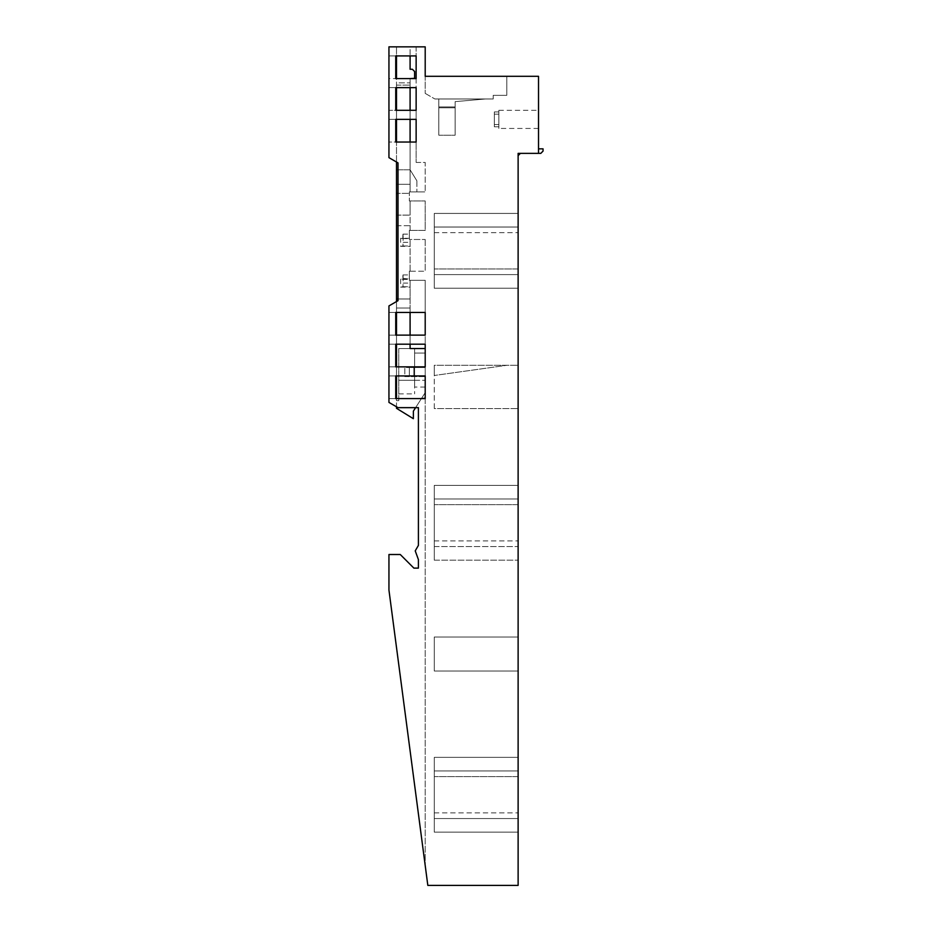 <?xml version="1.0" encoding="UTF-8"?>
<svg xmlns="http://www.w3.org/2000/svg" width="932" height="932" viewBox="0 0 932 932"><rect width="100%" height="100%" fill="white"/><g stroke="black" fill="none" stroke-linecap="round" stroke-linejoin="round"><path stroke-width="0.7" stroke-dasharray="4.66 3.5" d="M388.947 590.072L425.202 865.502L388.947 590.072L388.947 554.517L388.947 590.072L427.823 885.4L518.122 885.4L518.122 153.372L538.521 153.372L538.521 76.308L425.202 76.308L425.202 93.386L425.202 46.845L388.947 46.845L388.947 78.579L388.947 55.92L416.138 55.92L416.138 142.037L388.947 142.037L388.947 119.378L388.947 157.648L398.011 162.89L398.011 300.687L388.947 305.917L388.947 335.124L388.947 312.465L395.739 312.465L395.739 335.124L388.947 335.124L388.947 366.858L388.947 344.199L395.739 344.199L388.947 344.199L388.947 335.124L425.202 335.124L425.202 398.593L388.947 398.593L388.947 375.922L388.947 402.414L398.011 407.657L418.41 407.657L418.41 545.395L415.229 550.882L418.41 559.608L418.41 568.112L413.878 568.112L400.271 554.517L388.947 554.517L400.271 554.517L388.947 554.517L388.947 590.072M425.202 344.199L395.739 344.199L395.739 366.858L388.947 366.858L425.202 366.858L388.947 366.858L388.947 375.922L395.739 375.922L395.739 398.593L388.947 398.593L388.947 402.414L398.011 407.657L418.41 407.657L398.011 407.657L388.947 402.414L388.947 305.917L388.947 312.465L425.202 312.465L425.202 344.199L395.739 344.199L395.739 366.858L388.947 366.858L388.947 375.922L425.202 375.922L388.947 375.922L395.739 375.922L395.739 398.593L425.202 398.593L425.202 865.502L425.202 398.593M388.947 78.579L388.947 110.302L388.947 87.643L395.739 87.643L388.947 87.643L388.947 78.579L395.739 78.579L388.947 78.579M416.138 78.579L416.138 87.643L395.739 87.643L395.739 110.302L388.947 110.302L388.947 119.378L395.739 119.378L388.947 119.378L388.947 110.302L416.138 110.302L416.138 119.378L388.947 119.378L395.739 119.378L395.739 142.037L388.947 142.037L388.947 157.648L398.011 162.89L398.011 300.687L388.947 305.917L398.011 300.687L398.011 162.89L388.947 157.648L388.947 46.845L388.947 55.92L395.739 55.92L395.739 78.579L416.138 78.579L395.739 78.579L395.739 55.92L388.947 55.92L416.138 55.92L416.138 46.845L388.947 46.845L416.138 46.845L416.138 55.92M506.798 76.308L506.798 95.344L493.191 95.344L506.798 95.344L506.798 76.308L506.798 95.344L506.798 76.308L506.798 95.344L493.191 95.344L506.798 95.344L493.191 95.344L506.798 95.344L506.798 76.308L425.202 76.308M538.521 119.378L538.521 110.302L538.521 119.378M520.394 153.372L518.122 153.372L518.122 155.632L520.394 153.372L518.122 153.372L518.122 155.632M538.521 148.84L543.053 148.84L543.053 151.1L540.793 153.372L538.521 153.372M518.122 757.355L518.122 832.136L518.122 757.355L518.122 832.136L518.122 770.95L434.265 770.95L434.265 757.355L434.265 832.136L434.265 818.541L518.122 818.541L434.265 818.541L518.122 818.541L434.265 818.541L434.265 770.95L518.122 770.95L518.122 757.355L434.265 757.355L518.122 757.355M518.122 546.583L518.122 485.386L518.122 546.583L518.122 498.981L434.265 498.981L434.265 546.583L518.122 546.583L518.122 560.179L518.122 485.386L518.122 498.981L434.265 498.981L434.265 485.386L518.122 485.386L434.265 485.386L434.265 560.179L434.265 546.583L518.122 546.583M518.122 268.952L518.122 232.685L518.122 268.952L434.265 268.952L434.265 232.685L434.265 268.952L518.122 268.952M518.122 365.274L518.122 408.554L518.122 365.274L434.265 365.274L434.265 375.491L506.973 365.274L434.265 375.491L434.265 365.274L518.122 365.274M518.122 776.612L518.122 812.879L518.122 776.612L434.265 776.612L434.265 812.879L434.265 776.612L518.122 776.612M518.122 227.024L518.122 288.221L518.122 213.428L518.122 227.024L434.265 227.024L434.265 274.614L518.122 274.614L518.122 213.428L518.122 288.221L518.122 274.614L434.265 274.614L518.122 274.614L434.265 274.614L434.265 288.221L518.122 288.221L434.265 288.221L434.265 213.428L518.122 213.428L434.265 213.428L434.265 288.221L434.265 213.428L518.122 213.428L434.265 213.428L434.265 227.024L518.122 227.024M518.122 504.655L518.122 540.909L518.122 504.655L434.265 504.655L434.265 540.909L434.265 504.655L518.122 504.655M518.122 637.01L518.122 671.005L518.122 637.01L434.265 637.01L434.265 671.005L518.122 671.005L434.265 671.005L434.265 637.01L518.122 637.01M415.229 550.882L418.41 559.608L415.229 550.882L418.41 545.395L415.229 550.882M413.878 568.112L400.271 554.517L413.878 568.112L418.41 568.112L418.41 559.608M418.41 545.395L418.41 407.657M396.496 87.643L410.092 87.643L410.092 78.579L396.496 78.579L396.496 87.643M416.138 162.436L425.202 162.436L425.202 191.899L425.202 162.436L416.138 162.436L416.138 142.037L416.138 162.436M409.346 191.899L425.202 191.899L409.346 191.899L416.895 191.899L410.092 191.899L410.092 184.303L396.496 184.303L396.496 82.866L410.092 82.866L410.092 191.899L410.092 169.799L416.895 180.843L410.092 169.799L416.895 180.843L410.092 169.799L396.496 169.799L396.496 215.117L410.092 215.117L410.092 200.963L409.346 200.963L425.202 200.963L409.346 200.963L410.092 200.963L409.346 200.963L410.092 200.963L409.346 200.963L410.092 200.963L410.092 230.425L409.346 230.425L425.202 230.425L425.202 200.963L425.202 230.425L409.346 230.425L410.092 230.425L409.346 230.425L410.092 230.425L410.092 200.963L410.092 215.117L410.092 200.963L410.092 215.117L396.496 215.117L396.496 184.303L410.092 184.303L410.092 82.866L396.496 82.866L396.496 215.117L396.496 169.799L410.092 169.799L410.092 191.899L416.895 191.899L409.346 191.899L410.092 191.899L409.346 191.899L409.346 200.963L409.346 191.899M409.346 230.425L409.346 239.489L410.092 239.489L409.346 239.489L410.092 239.489L409.346 239.489L409.346 230.425L409.346 237.788C409.346 233.093 409.346 233.093 409.346 237.788C409.346 233.093 409.346 233.093 409.346 237.788L409.346 239.489L425.202 239.489L409.346 239.489L409.346 230.425M425.202 239.489L425.202 271.224L425.202 239.489M425.202 312.465L425.202 280.287L409.346 280.287L409.346 271.224L409.346 280.287L410.092 280.287L409.346 280.287L410.092 280.287L409.346 280.287L409.346 271.224L409.346 280.287L409.346 271.224L425.202 271.224L409.346 271.224L410.092 271.224L409.346 271.224L410.092 271.224L409.346 271.224L409.346 280.287L425.202 280.287L425.202 312.465L388.947 312.465L395.739 312.465L395.739 335.124L388.947 335.124L425.202 335.124M409.346 376.598L404.814 376.598L404.814 367.534L409.346 367.534L404.814 367.534L404.814 376.598L409.346 376.598L409.346 367.534L413.878 367.534L409.346 367.534L409.346 376.598L413.878 376.598L409.346 376.598M425.202 376.598L413.878 376.598L425.202 376.598L425.202 367.534L413.878 367.534L413.878 376.598L413.878 367.534L413.878 376.598L413.878 367.534L425.202 367.534L425.202 376.598M438.809 135.233L438.809 106.912L438.809 135.233L438.809 107.809L438.809 135.233L438.809 107.809L455.131 107.809L438.809 107.809L455.131 107.809L438.809 107.809L438.809 135.233L455.131 135.233L438.809 135.233L455.131 135.233L455.131 101.635L455.131 107.809L455.131 101.635L455.131 106.912L438.809 106.912L455.131 106.912L438.809 106.912L438.809 98.978L485.525 98.978L455.131 101.635L455.131 107.809L438.809 107.809L455.131 107.809L455.131 101.635L485.525 98.978L455.131 101.635L485.525 98.978L455.131 101.635L485.525 98.978L438.809 98.978L485.525 98.978L438.809 98.978L438.809 107.809L455.131 107.809L455.131 135.233L455.131 106.912L438.809 106.912L438.809 98.978L438.809 107.809L438.809 98.978L485.525 98.978L438.809 98.978L438.809 107.809L455.131 107.809L455.131 135.233L438.809 135.233M493.191 95.344L493.191 98.978L434.883 98.978L493.191 98.978L493.191 95.344L493.191 98.978L434.883 98.978L493.191 98.978L493.191 95.344L493.191 98.978L434.883 98.978L493.191 98.978L493.191 95.344M425.202 93.386L434.883 98.978L425.202 93.386M455.131 135.233L455.131 107.809L455.131 135.233M434.265 408.554L434.265 365.274L434.265 408.554L518.122 408.554L434.265 408.554M434.265 540.909L518.122 540.909L434.265 540.909M434.265 560.179L434.265 485.386L518.122 485.386L434.265 485.386L434.265 560.179L518.122 560.179L434.265 560.179M434.265 498.981L518.122 498.981L434.265 498.981M434.265 812.879L518.122 812.879L434.265 812.879M434.265 288.221L518.122 288.221L434.265 288.221M434.265 232.685L518.122 232.685L434.265 232.685M434.265 832.136L518.122 832.136L434.265 832.136L434.265 770.95L518.122 770.95L434.265 770.95L434.265 757.355L434.265 832.136L518.122 832.136L434.265 832.136M398.011 298.974L410.092 298.974L396.496 298.974L396.496 193.367L409.346 193.367L398.011 193.367M498.865 119.378L498.865 128.441L498.865 119.378L498.865 128.441L498.865 126.81L494.333 126.81L494.333 111.945L494.333 126.81L494.333 114.182L498.865 114.182L498.865 119.378L498.865 110.302L498.865 119.378L498.865 110.302L498.865 111.945L494.333 111.945L494.333 124.562L494.333 111.945L494.333 124.562L498.865 124.562L498.865 110.302L498.865 111.945L494.333 111.945L494.333 114.182L498.865 114.182L498.865 128.441L498.865 126.81L494.333 126.81L494.333 124.562L498.865 124.562L498.865 119.378M498.865 126.81L498.865 114.182L498.865 126.81L494.333 126.81M498.865 111.945L498.865 124.562L498.865 111.945L494.333 111.945M498.865 114.182L494.333 114.182M498.865 124.562L494.333 124.562M400.62 279.087L400.609 287.138L402.974 286.765L403.172 278.575L409.346 278.575C409.346 273.845 409.346 273.845 409.346 278.575C409.346 273.845 409.346 273.845 409.346 278.575L400.62 279.087L409.346 279.087M410.092 110.302L410.092 119.378L396.496 119.378L396.496 110.302L410.092 110.302M396.496 162.017L396.496 142.037L410.092 142.037L410.092 191.899L410.092 78.335L414.623 78.335L414.623 71.531L412.363 69.259L410.092 69.259L410.092 46.6L396.496 46.6L396.496 193.367M396.496 46.845L396.496 55.92L410.092 55.92L410.092 46.845M396.496 298.974L410.092 298.974L410.092 280.287L410.092 312.465L410.092 280.287L410.092 308.038L396.496 308.038L396.496 400.667L396.496 225.684L396.496 308.038L410.092 308.038L396.496 308.038L410.092 308.038L410.092 348.545L398.756 348.545L410.092 348.545L398.756 348.545L398.756 400.667L396.496 400.667L398.756 400.667L398.756 348.545L398.756 393.875L398.756 348.545L425.202 348.545L410.092 348.545L410.092 298.974L396.496 298.974L396.496 408.309L413.365 418.689L413.365 411.163L421.648 398.209L425.202 398.209L421.648 398.209L425.202 392.652L421.648 398.209L425.202 398.209L425.202 348.545L425.202 387.071L425.202 348.545L414.623 348.545L414.623 353.077L425.202 353.077L414.623 353.077L414.623 387.071L414.623 348.545L414.623 393.875L414.623 380.279L425.202 380.279L398.756 380.279L414.623 380.279L414.623 348.545M410.092 271.224L410.092 239.489L410.092 271.224M416.895 180.843L416.895 191.899L416.895 180.843M396.496 301.56L396.496 312.465L410.092 312.465M410.092 335.124L396.496 335.124L396.496 344.199L410.092 344.199L410.092 335.124L410.092 344.199M425.202 366.858L396.496 366.858L396.496 375.922L425.202 375.922M415.602 407.657L421.415 398.593L396.496 398.593L396.496 406.783M425.202 398.209L425.202 392.652L425.202 398.209M396.496 225.684L410.092 225.684L410.092 230.425L410.092 225.684L396.496 225.684M400.609 287.138L410.092 287.138M403.172 278.575C403.043 273.845 402.915 273.845 402.787 278.575C402.915 273.845 403.043 273.845 403.172 278.575M402.787 279.425L409.346 279.425M409.346 238.289L400.62 238.289L400.609 246.339L410.092 246.339M400.62 238.289L402.787 238.627L402.787 237.788C402.915 233.093 403.043 233.093 403.172 237.788L402.974 245.978L400.609 246.339M402.787 237.788C402.915 233.093 403.043 233.093 403.172 237.788L402.787 237.788M402.787 238.627L409.346 238.627M410.092 184.303L396.496 184.303L410.092 184.303M396.496 215.117L410.092 215.117L396.496 215.117M388.947 398.593L395.739 398.593L388.947 398.593M395.739 344.199L388.947 344.199L395.739 344.199M416.138 110.302L395.739 110.302L395.739 87.643L388.947 87.643L416.138 87.643M416.138 142.037L388.947 142.037L395.739 142.037L395.739 119.378L416.138 119.378M396.496 85.127L410.092 85.127L396.496 85.127M403.172 283.107L410.092 283.107M402.974 286.765L410.092 286.765M402.974 245.978L410.092 245.978M403.172 242.32L410.092 242.32M538.521 128.441L498.865 128.441M498.865 110.302L538.521 110.302M402.974 274.928L409.346 274.928M402.974 234.13L409.346 234.13M425.202 387.071L414.623 387.071M398.756 393.875L414.623 393.875"/><path stroke-width="1.4" d="M418.41 407.657L418.41 545.395L418.41 407.657L398.011 407.657L388.947 402.414L388.947 305.917L398.011 300.687L398.011 162.89L388.947 157.648L388.947 46.845L425.202 46.845L425.202 76.308L538.521 76.308L538.521 153.372L518.122 153.372L518.122 885.4L427.823 885.4L388.947 590.072L388.947 554.517L400.271 554.517L413.878 568.112L418.41 568.112L418.41 559.608L418.41 568.112L413.878 568.112M418.41 545.395L415.229 550.882L418.41 559.608M506.798 76.308L425.202 76.308M538.521 148.84L543.053 148.84L543.053 151.1L540.793 153.372L538.521 153.372M416.138 87.643L395.739 87.643L396.496 87.643L396.496 110.302L395.739 110.302L416.138 110.302L410.092 110.302L410.092 87.643L416.138 87.643L416.138 110.302M416.138 78.579L410.092 78.579L414.623 78.335L414.623 71.531L412.363 69.259L410.092 69.259L410.092 55.92L416.138 55.92L416.138 78.579L395.739 78.579L395.739 55.92L396.496 55.92L396.496 78.579L395.739 78.579L395.739 55.92L416.138 55.92M518.122 155.632L520.394 153.372M396.496 162.017L396.496 193.367L398.011 193.367M410.092 119.378L410.092 142.037L416.138 142.037L416.138 119.378L410.092 119.378M410.092 46.845L396.496 46.845M396.496 119.378L396.496 142.037L395.739 142.037L395.739 119.378L396.496 119.378M396.496 193.367L396.496 298.974L398.011 298.974M396.496 298.974L396.496 301.56M396.496 312.465L396.496 335.124L395.739 335.124L395.739 312.465L396.496 312.465M410.092 344.199L425.202 344.199L395.739 344.199L396.496 344.199L396.496 366.858L395.739 366.858L425.202 366.858L425.202 348.545L410.092 348.545L410.092 344.199L410.092 348.545L414.623 348.545M396.496 375.922L396.496 398.593L395.739 398.593L395.739 375.922L396.496 375.922M396.496 406.783L396.496 408.309L413.365 418.689L413.365 411.163L415.602 407.657M425.202 375.922L425.202 398.209L421.415 398.593L425.202 398.593L395.739 398.593L395.739 375.922L425.202 375.922L425.202 398.593M410.092 312.465L410.092 335.124L410.092 312.465L425.202 312.465L425.202 335.124L410.092 335.124M425.202 344.199L425.202 366.858M425.202 312.465L395.739 312.465L395.739 335.124L425.202 335.124M395.739 366.858L395.739 344.199L395.739 366.858M395.739 110.302L395.739 87.643L395.739 110.302M416.138 142.037L395.739 142.037L395.739 119.378L416.138 119.378"/></g></svg>
